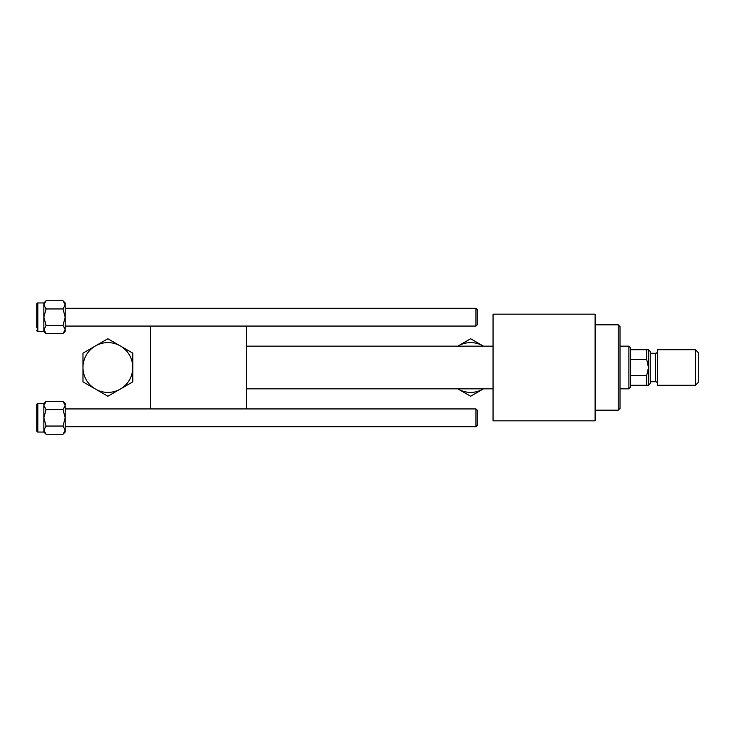<?xml version="1.0" encoding="UTF-8"?>
<svg xmlns="http://www.w3.org/2000/svg" width="735" height="735" viewBox="0 0 735 735"><rect width="100%" height="100%" fill="white"/><g stroke="black" fill="none" stroke-linecap="round" stroke-linejoin="round"><path stroke-width="1.1" d="M618.227 324.824L620.009 326.597L620.009 408.403L618.227 410.176L618.227 324.824L595.111 324.824M618.227 410.176L595.111 410.176M595.111 314.157L595.111 420.843L493.047 420.843L493.047 314.157L595.111 314.157M62.999 401.393L65.204 403.598L65.204 405.5L62.999 409.606L46.066 409.606L43.861 405.5L46.066 401.393L62.999 401.393L65.204 405.5L65.204 417.82L62.999 426.043L65.204 430.15L62.999 434.256L46.066 434.256L43.861 430.15L43.861 432.051L46.066 434.256M36.75 428.496L36.75 430.986A1.066 1.066 0 0 0 37.816 432.051L37.816 403.598A1.066 1.066 0 0 0 36.75 404.663L36.75 430.986L36.75 404.663A1.066 1.066 0 0 1 37.816 403.598L43.861 403.598L43.861 417.82L46.066 409.606M37.816 432.051L43.861 432.051M62.999 426.043L46.066 426.043L43.861 417.82L43.861 430.15L46.066 426.043M64.597 432.244L65.158 430.71M43.861 430.15L43.907 430.71M44.467 403.405L43.907 404.93M62.999 409.606L65.204 417.82L65.204 432.051L62.999 434.256M475.968 408.936L477.75 410.709L477.75 424.94L475.968 426.713L475.968 408.936L65.204 408.936M36.75 324.236L36.75 310.06M477.75 310.115L477.75 324.291L475.968 326.064L475.968 308.287L477.75 310.06M62.999 300.744L65.204 302.949L65.204 304.85L62.999 308.957L46.066 308.957L43.861 304.85L46.066 300.744L62.999 300.744L65.204 304.85L65.204 317.18L62.999 325.394L65.204 329.5L62.999 333.607L46.066 333.607L43.861 329.5L43.861 331.402L46.066 333.607M62.999 325.394L46.066 325.394L43.861 317.18L43.861 302.949L37.816 302.949A1.066 1.066 0 0 0 36.75 304.014L36.75 327.847M36.75 306.504L36.75 304.014A1.066 1.066 0 0 1 37.816 302.949L37.816 331.402A1.066 1.066 0 0 1 36.75 330.337M37.816 331.402L43.861 331.402M43.907 330.07L46.066 325.394M64.597 331.595L65.158 330.07M44.467 302.756L43.907 304.29M62.999 308.957L65.204 317.18L65.204 331.402L62.999 333.607M43.861 329.5L43.861 317.18L46.066 308.957M36.75 407.153L36.75 404.663M628.903 346.157L630.676 347.94L630.676 387.06L628.903 388.843L628.903 346.157L620.009 346.157M246.583 326.064L246.583 408.936M150.556 326.064L150.556 408.936M646.681 349.722L648.463 349.722L648.463 367.5L646.681 359.351L646.681 349.722L630.676 349.722M630.676 375.649L646.681 375.649L648.463 367.5L648.463 385.278L646.681 385.278L646.681 375.649M630.676 359.351L646.681 359.351M630.676 385.278L646.681 385.278M698.25 352.561L698.25 382.439L695.402 385.278L695.402 349.722L698.25 352.561M650.236 351.495L650.236 383.505L648.463 385.278L648.463 349.722L650.236 351.495M650.236 381.722L655.574 381.722A1.782 1.782 0 0 1 657.347 383.505M650.236 353.278L655.574 353.278A1.782 1.782 0 0 0 657.347 351.495M695.402 385.278L657.347 385.278L657.347 349.722L695.402 349.722M470.639 396.248L483.088 389.063A24.898 24.898 0 0 1 458.19 389.063L470.639 396.248M470.639 338.752L458.19 345.937A24.898 24.898 0 0 1 483.088 345.937L470.639 338.752M107.88 396.248L132.778 381.869L132.778 353.131L107.88 338.752L82.981 353.131L82.981 381.869L107.88 396.248M120.329 345.937A24.898 24.898 0 0 1 120.329 389.063A24.898 24.898 0 0 1 82.981 367.5A24.898 24.898 0 0 1 120.329 345.937M655.574 381.722L655.574 353.278M43.861 403.598L46.066 401.393M475.968 426.713L65.204 426.713M65.204 308.287L475.968 308.287M65.204 326.064L475.968 326.064M43.861 302.949L46.066 300.744M493.047 346.157L246.583 346.157M628.903 388.843L620.009 388.843M493.047 388.843L246.583 388.843"/></g></svg>
